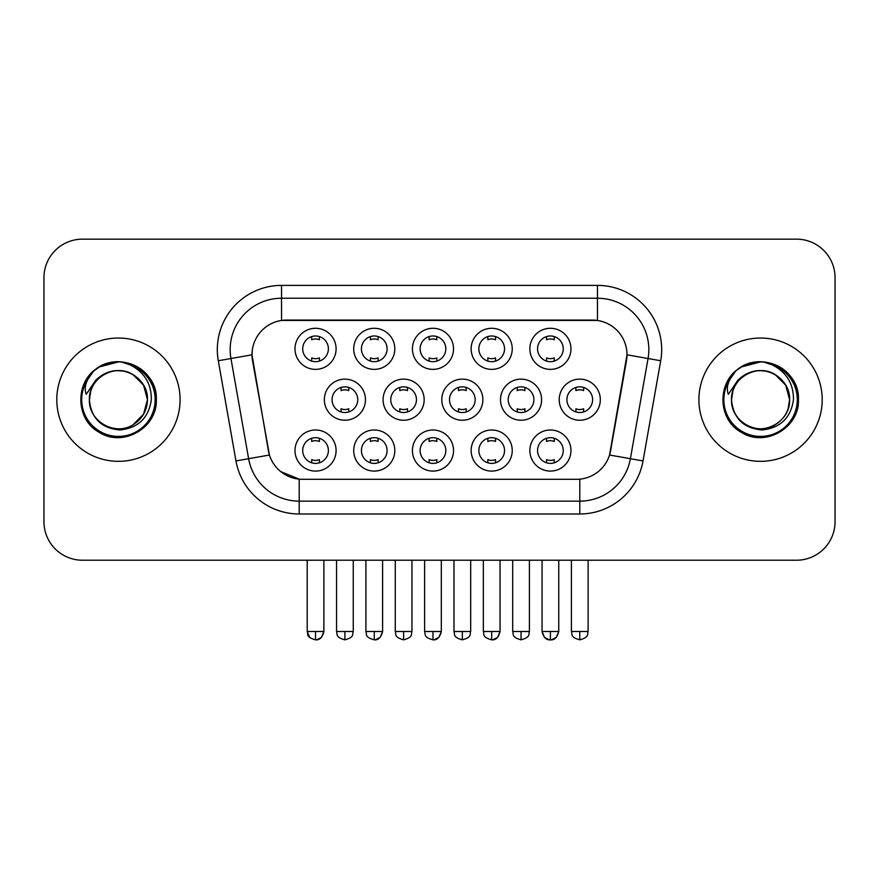 <?xml version="1.0" encoding="UTF-8"?>
<svg xmlns="http://www.w3.org/2000/svg" width="879" height="879" viewBox="0 0 879 879"><rect width="100%" height="100%" fill="white"/><g stroke="black" fill="none" stroke-linecap="round" stroke-linejoin="round"><path stroke-width="1.32" d="M512.237 450.542A20.547 20.547 0 0 1 491.691 471.089A20.547 20.547 0 0 1 471.144 450.542A20.547 20.547 0 0 1 491.691 429.996A20.547 20.547 0 0 1 512.237 450.542M478.846 450.542A12.844 12.844 0 0 0 491.691 463.387A12.844 12.844 0 0 0 504.535 450.542A12.844 12.844 0 0 0 491.691 437.698A12.844 12.844 0 0 0 478.846 450.542M453.52 450.542A20.547 20.547 0 0 1 432.973 471.089A20.547 20.547 0 0 1 412.427 450.542A20.547 20.547 0 0 1 432.973 429.996A20.547 20.547 0 0 1 453.52 450.542M420.129 450.542A12.844 12.844 0 0 0 432.973 463.387A12.844 12.844 0 0 0 445.818 450.542A12.844 12.844 0 0 0 432.973 437.698A12.844 12.844 0 0 0 420.129 450.542M394.803 450.542A20.547 20.547 0 0 1 374.256 471.089A20.547 20.547 0 0 1 353.71 450.542A20.547 20.547 0 0 1 374.256 429.996A20.547 20.547 0 0 1 394.803 450.542M361.423 450.542A12.844 12.844 0 0 0 374.256 463.387A12.844 12.844 0 0 0 387.101 450.542A12.844 12.844 0 0 0 374.256 437.698A12.844 12.844 0 0 0 361.423 450.542M336.097 450.542A20.547 20.547 0 0 1 315.539 471.089A20.547 20.547 0 0 1 294.992 450.542A20.547 20.547 0 0 1 315.539 429.996A20.547 20.547 0 0 1 336.097 450.542M302.706 450.542A12.844 12.844 0 0 0 315.539 463.387A12.844 12.844 0 0 0 328.383 450.542A12.844 12.844 0 0 0 315.539 437.698A12.844 12.844 0 0 0 302.706 450.542M570.954 450.542A20.547 20.547 0 0 1 550.408 471.089A20.547 20.547 0 0 1 529.861 450.542A20.547 20.547 0 0 1 550.408 429.996A20.547 20.547 0 0 1 570.954 450.542M537.563 450.542A12.844 12.844 0 0 0 550.408 463.387A12.844 12.844 0 0 0 563.252 450.542A12.844 12.844 0 0 0 550.408 437.698A12.844 12.844 0 0 0 537.563 450.542M541.596 399.692A20.547 20.547 0 0 1 521.049 420.239A20.547 20.547 0 0 1 500.503 399.692A20.547 20.547 0 0 1 521.049 379.135A20.547 20.547 0 0 1 541.596 399.692M508.205 399.692A12.844 12.844 0 0 0 521.049 412.526A12.844 12.844 0 0 0 533.894 399.692A12.844 12.844 0 0 0 521.049 386.848A12.844 12.844 0 0 0 508.205 399.692M482.879 399.692A20.547 20.547 0 0 1 462.332 420.239A20.547 20.547 0 0 1 441.785 399.692A20.547 20.547 0 0 1 462.332 379.135A20.547 20.547 0 0 1 482.879 399.692M449.488 399.692A12.844 12.844 0 0 0 462.332 412.526A12.844 12.844 0 0 0 475.176 399.692A12.844 12.844 0 0 0 462.332 386.848A12.844 12.844 0 0 0 449.488 399.692M424.161 399.692A20.547 20.547 0 0 1 403.615 420.239A20.547 20.547 0 0 1 383.068 399.692A20.547 20.547 0 0 1 403.615 379.135A20.547 20.547 0 0 1 424.161 399.692M390.77 399.692A12.844 12.844 0 0 0 403.615 412.526A12.844 12.844 0 0 0 416.459 399.692A12.844 12.844 0 0 0 403.615 386.848A12.844 12.844 0 0 0 390.77 399.692M365.455 399.692A20.547 20.547 0 0 1 344.898 420.239A20.547 20.547 0 0 1 324.351 399.692A20.547 20.547 0 0 1 344.898 379.135A20.547 20.547 0 0 1 365.455 399.692M332.064 399.692A12.844 12.844 0 0 0 344.898 412.526A12.844 12.844 0 0 0 357.742 399.692A12.844 12.844 0 0 0 344.898 386.848A12.844 12.844 0 0 0 332.064 399.692M600.313 399.692A20.547 20.547 0 0 1 579.766 420.239A20.547 20.547 0 0 1 559.22 399.692A20.547 20.547 0 0 1 579.766 379.135A20.547 20.547 0 0 1 600.313 399.692M566.922 399.692A12.844 12.844 0 0 0 579.766 412.526A12.844 12.844 0 0 0 592.611 399.692A12.844 12.844 0 0 0 579.766 386.848A12.844 12.844 0 0 0 566.922 399.692M512.237 348.831A20.547 20.547 0 0 1 491.691 369.378A20.547 20.547 0 0 1 471.144 348.831A20.547 20.547 0 0 1 491.691 328.285A20.547 20.547 0 0 1 512.237 348.831M478.846 348.831A12.844 12.844 0 0 0 491.691 361.676A12.844 12.844 0 0 0 504.535 348.831A12.844 12.844 0 0 0 491.691 335.987A12.844 12.844 0 0 0 478.846 348.831M453.52 348.831A20.547 20.547 0 0 1 432.973 369.378A20.547 20.547 0 0 1 412.427 348.831A20.547 20.547 0 0 1 432.973 328.285A20.547 20.547 0 0 1 453.52 348.831M420.129 348.831A12.844 12.844 0 0 0 432.973 361.676A12.844 12.844 0 0 0 445.818 348.831A12.844 12.844 0 0 0 432.973 335.987A12.844 12.844 0 0 0 420.129 348.831M394.803 348.831A20.547 20.547 0 0 1 374.256 369.378A20.547 20.547 0 0 1 353.71 348.831A20.547 20.547 0 0 1 374.256 328.285A20.547 20.547 0 0 1 394.803 348.831M361.423 348.831A12.844 12.844 0 0 0 374.256 361.676A12.844 12.844 0 0 0 387.101 348.831A12.844 12.844 0 0 0 374.256 335.987A12.844 12.844 0 0 0 361.423 348.831M336.097 348.831A20.547 20.547 0 0 1 315.539 369.378A20.547 20.547 0 0 1 294.992 348.831A20.547 20.547 0 0 1 315.539 328.285A20.547 20.547 0 0 1 336.097 348.831M302.706 348.831A12.844 12.844 0 0 0 315.539 361.676A12.844 12.844 0 0 0 328.383 348.831A12.844 12.844 0 0 0 315.539 335.987A12.844 12.844 0 0 0 302.706 348.831M570.954 348.831A20.547 20.547 0 0 1 550.408 369.378A20.547 20.547 0 0 1 529.861 348.831A20.547 20.547 0 0 1 550.408 328.285A20.547 20.547 0 0 1 570.954 348.831M537.563 348.831A12.844 12.844 0 0 0 550.408 361.676A12.844 12.844 0 0 0 563.252 348.831A12.844 12.844 0 0 0 550.408 335.987A12.844 12.844 0 0 0 537.563 348.831M235.968 460.926L218.3 360.753A64.211 64.211 0 0 1 281.533 285.389L597.467 285.389A64.211 64.211 0 0 1 660.7 360.753L643.032 460.926A64.211 64.211 0 0 1 579.799 513.984L299.201 513.984A64.211 64.211 0 0 1 235.968 460.926L269.446 455.025L252.526 360.764A34.677 34.677 0 0 1 286.675 320.066L592.325 320.066A34.677 34.677 0 0 1 626.474 360.764L610.619 450.663A34.677 34.677 0 0 1 576.47 479.308L302.53 479.308A34.677 34.677 0 0 1 268.381 450.663L251.998 354.808L230.946 358.522A51.367 51.367 0 0 1 281.533 298.234L597.467 298.234A51.367 51.367 0 0 1 648.054 358.522L630.386 458.695A51.367 51.367 0 0 1 579.799 501.14L299.201 501.14A51.367 51.367 0 0 1 248.614 458.695L230.946 358.522A51.367 51.367 0 0 1 230.166 349.6M56.794 399.692A61.64 61.64 0 0 0 118.434 461.332A61.64 61.64 0 0 0 180.085 399.692A61.64 61.64 0 0 0 118.434 338.041A61.64 61.64 0 0 0 56.794 399.692A61.64 61.64 0 0 0 118.434 461.332A61.64 61.64 0 0 0 180.085 399.692A61.64 61.64 0 0 0 118.434 338.041A61.64 61.64 0 0 0 56.794 399.692M698.915 399.692A61.64 61.64 0 0 0 760.566 461.332A61.64 61.64 0 0 0 822.206 399.692A61.64 61.64 0 0 0 760.566 338.041A61.64 61.64 0 0 0 698.915 399.692A61.64 61.64 0 0 0 760.566 461.332A61.64 61.64 0 0 0 822.206 399.692A61.64 61.64 0 0 0 760.566 338.041A61.64 61.64 0 0 0 698.915 399.692M281.533 285.389L281.533 320.45L597.467 320.45L597.467 285.389M251.998 354.742L252.383 349.6M576.47 479.308L302.53 479.308M299.201 513.984L299.201 479.154L280.687 471.573M648.054 358.522L627.002 354.808L609.554 455.025L630.386 458.695L648.054 358.522L660.7 360.753M610.619 450.663L610.411 451.751M268.589 451.751L268.381 450.663M835.05 277.687A38.522 38.522 0 0 0 796.528 239.154L82.472 239.154A38.522 38.522 0 0 0 43.95 277.687L43.95 521.697A38.522 38.522 0 0 0 82.472 560.22L796.528 560.22A38.522 38.522 0 0 0 835.05 521.697L835.05 277.687L835.05 521.697M43.95 277.687L43.95 521.697M796.528 239.154L82.472 239.154M82.472 560.22L796.528 560.22M546.551 361.082L546.551 357.896A9.856 9.856 0 0 0 554.264 357.896L554.264 361.082M554.264 336.58L554.264 339.766A9.856 9.856 0 0 0 546.551 339.766L546.551 336.58M575.91 411.943L575.91 408.757A9.856 9.856 0 0 0 583.623 408.757L583.623 411.943M583.623 387.441L583.623 390.617A9.856 9.856 0 0 0 575.91 390.617L575.91 387.441M546.551 462.793L546.551 459.607A9.856 9.856 0 0 0 554.264 459.607L554.264 462.793M554.264 438.291L554.264 441.478A9.856 9.856 0 0 0 546.551 441.478L546.551 438.291M487.834 361.082L487.834 357.896A9.856 9.856 0 0 0 495.547 357.896L495.547 361.082M495.547 336.58L495.547 339.766A9.856 9.856 0 0 0 487.834 339.766L487.834 336.58M429.128 361.082L429.128 357.896A9.856 9.856 0 0 0 436.83 357.896L436.83 361.082M436.83 336.58L436.83 339.766A9.856 9.856 0 0 0 429.128 339.766L429.128 336.58M370.411 361.082L370.411 357.896A9.856 9.856 0 0 0 378.113 357.896L378.113 361.082M378.113 336.58L378.113 339.766A9.856 9.856 0 0 0 370.411 339.766L370.411 336.58M311.693 361.082L311.693 357.896A9.856 9.856 0 0 0 319.396 357.896L319.396 361.082M319.396 336.58L319.396 339.766A9.856 9.856 0 0 0 311.693 339.766L311.693 336.58M517.193 411.943L517.193 408.757A9.856 9.856 0 0 0 524.906 408.757L524.906 411.943M524.906 387.441L524.906 390.617A9.856 9.856 0 0 0 517.193 390.617L517.193 387.441M458.486 411.943L458.486 408.757A9.856 9.856 0 0 0 466.189 408.757L466.189 411.943M466.189 387.441L466.189 390.617A9.856 9.856 0 0 0 458.486 390.617L458.486 387.441M399.769 411.943L399.769 408.757A9.856 9.856 0 0 0 407.471 408.757L407.471 411.943M407.471 387.441L407.471 390.617A9.856 9.856 0 0 0 399.769 390.617L399.769 387.441M487.834 462.793L487.834 459.607A9.856 9.856 0 0 0 495.547 459.607L495.547 462.793M495.547 438.291L495.547 441.478A9.856 9.856 0 0 0 487.834 441.478L487.834 438.291M90.746 390.957L89.372 399.692C91.141 418.25 101.327 428.337 119.929 429.963C138.212 428.062 148.683 417.975 151.342 399.692C151.474 383.673 144.321 372.037 129.905 364.785L121.236 361.928C110.765 361.313 101.535 364.389 93.548 371.158L88.307 378.673C85.12 384.057 84.417 389.276 86.208 394.341L95.558 380.475C104.271 371.762 114.644 368.883 126.664 371.85A29.029 29.029 0 0 0 90.746 390.957L89.405 399.692C89.801 388.738 94.635 380.354 103.92 374.542C122.016 362.961 148.463 378.223 147.463 399.692L143.574 414.207L132.949 424.832M89.405 399.692C88.416 378.223 114.852 362.961 132.949 374.542C142.233 380.354 147.079 388.738 147.463 399.692C146.562 385.738 139.629 376.465 126.664 371.85L132.949 374.542L143.574 385.167L147.463 399.692C147.079 410.636 142.233 419.019 132.949 424.832C114.852 436.423 88.416 421.151 89.405 399.692C89.801 388.738 94.635 380.354 103.92 374.542C122.016 362.961 148.463 378.223 147.463 399.692L146.013 408.746M93.624 371.092L99.503 366.906L118.731 361.829L99.503 366.906L93.624 371.092L99.503 366.906L118.731 361.829L99.503 366.906L93.624 371.092L99.503 366.906L118.731 361.829M93.548 371.158C115.599 349.523 158.055 368.301 156.297 399.692C157.583 427.677 123.104 447.587 99.503 432.479C74.616 419.602 74.616 379.783 99.503 366.906C123.104 351.787 157.583 371.696 156.297 399.692C157.583 427.677 123.104 447.587 99.503 432.479C74.616 419.602 74.616 379.783 99.503 366.906C123.104 351.787 157.583 371.696 156.297 399.692C157.583 427.677 123.104 447.587 99.503 432.479C74.616 419.602 74.616 379.783 99.503 366.906C123.104 351.787 157.583 371.696 156.297 399.692C157.583 427.677 123.104 447.587 99.503 432.479C74.616 419.602 74.616 379.783 99.503 366.906C123.104 351.787 157.583 371.696 156.297 399.692C157.583 427.677 123.104 447.587 99.503 432.479C74.616 419.602 74.616 379.783 99.503 366.906C115.72 357.105 139.267 362.115 149.562 378.135M732.877 390.957L731.493 399.692C733.273 418.25 743.458 428.337 762.06 429.963C780.332 428.062 790.803 417.975 793.473 399.692C793.594 383.673 786.452 372.037 772.037 364.785L763.357 361.928C752.885 361.313 743.656 364.389 735.668 371.158L730.438 378.673C727.241 384.057 726.548 389.276 728.339 394.341L737.69 380.475C746.403 371.762 756.764 368.883 768.795 371.85A29.029 29.029 0 0 0 732.877 390.957L731.537 399.692L732.877 390.957M768.795 371.85C781.761 376.465 788.694 385.738 789.595 399.692L785.705 385.167L775.08 374.542L768.795 371.85L775.08 374.542L785.705 385.167L789.595 399.692C790.584 421.151 764.148 436.423 746.051 424.832C736.767 419.019 731.921 410.636 731.537 399.692C731.921 388.738 736.767 380.354 746.051 374.542C764.148 362.961 790.584 378.223 789.595 399.692C789.199 410.636 784.365 419.019 775.08 424.832C756.984 436.423 730.537 421.151 731.537 399.692C730.537 378.223 756.984 362.961 775.08 374.542C784.365 380.354 789.199 388.738 789.595 399.692L788.144 408.746M737.734 369.488L741.634 366.906L760.862 361.829L741.634 366.906L737.734 369.488L741.634 366.906L760.862 361.829L741.634 366.906L738.162 369.169M735.668 371.158C757.731 349.523 800.176 368.301 798.429 399.692C799.714 427.677 765.235 447.587 741.634 432.479C716.748 419.602 716.748 379.783 741.634 366.906C765.235 351.787 799.714 371.696 798.429 399.692C799.714 427.677 765.235 447.587 741.634 432.479C716.748 419.602 716.748 379.783 741.634 366.906C765.235 351.787 799.714 371.696 798.429 399.692C799.714 427.677 765.235 447.587 741.634 432.479C716.748 419.602 716.748 379.783 741.634 366.906C765.235 351.787 799.714 371.696 798.429 399.692C799.714 427.677 765.235 447.587 741.634 432.479C716.748 419.602 716.748 379.783 741.634 366.906C765.235 351.787 799.714 371.696 798.429 399.692C799.714 427.677 765.235 447.587 741.634 432.479C716.748 419.602 716.748 379.783 741.634 366.906C757.852 357.105 781.398 362.115 791.682 378.135M341.052 411.943L341.052 408.757A9.856 9.856 0 0 0 348.754 408.757L348.754 411.943M348.754 387.441L348.754 390.617A9.856 9.856 0 0 0 341.052 390.617L341.052 387.441M429.128 462.793L429.128 459.607A9.856 9.856 0 0 0 436.83 459.607L436.83 462.793M436.83 438.291L436.83 441.478A9.856 9.856 0 0 0 429.128 441.478L429.128 438.291M370.411 462.793L370.411 459.607A9.856 9.856 0 0 0 378.113 459.607L378.113 462.793M378.113 438.291L378.113 441.478A9.856 9.856 0 0 0 370.411 441.478L370.411 438.291M311.693 462.793L311.693 459.607A9.856 9.856 0 0 0 319.396 459.607L319.396 462.793M319.396 438.291L319.396 441.478A9.856 9.856 0 0 0 311.693 441.478L311.693 438.291M579.799 479.154L579.799 513.984M218.3 360.753L230.946 358.522M630.386 458.695L643.032 460.926M579.766 631.496L571.416 631.496C572.592 634.089 569.636 637.022 579.766 639.846L579.766 631.496L588.117 631.496L588.117 560.22M542.057 560.22L542.057 631.496C543.519 637.451 546.298 640.231 550.408 639.846L550.408 631.496L542.057 631.496L544.508 637.396L549.166 639.747M551.649 639.747L556.308 637.396L558.758 631.496L550.408 631.496M521.049 631.496L512.699 631.496C513.885 634.089 510.919 637.022 521.049 639.846L521.049 631.496L529.4 631.496L529.4 560.22M462.332 631.496L453.982 631.496C455.168 634.089 452.202 637.022 462.332 639.846L462.332 631.496L470.683 631.496L470.683 560.22M403.615 631.496L395.275 631.496C396.451 634.089 393.484 637.022 403.615 639.846L403.615 631.496L411.965 631.496L411.965 560.22M491.691 631.496L483.34 631.496C484.527 634.089 481.56 637.022 491.691 639.846L491.691 631.496L500.041 631.496L497.591 637.396L492.932 639.747M88.307 378.673A36.742 36.742 0 0 0 118.434 436.423A36.742 36.742 0 0 0 129.905 364.785M730.438 378.673A36.742 36.742 0 0 0 760.566 436.423A36.742 36.742 0 0 0 772.037 364.785M344.898 631.496L336.558 631.496C337.734 634.089 334.767 637.022 344.898 639.846L344.898 631.496L353.248 631.496L353.248 560.22M432.973 631.496L424.623 631.496C425.81 634.089 422.843 637.022 432.973 639.846L432.973 631.496L441.324 631.496L438.874 637.396L434.215 639.747M374.256 631.496L365.917 631.496C367.092 634.089 364.126 637.022 374.256 639.846L374.256 631.496L382.607 631.496L380.167 637.396L375.498 639.747M307.2 560.22L307.2 631.496C308.375 634.089 305.409 637.022 315.539 639.846L315.539 631.496L307.2 631.496L309.639 637.396M316.781 639.747L321.45 637.396L323.89 631.496L315.539 631.496M571.416 631.496L571.416 560.22M588.117 631.496C586.93 634.089 589.897 637.022 579.766 639.846M550.408 639.846C554.517 640.231 557.297 637.451 558.758 631.496L558.758 560.22M512.699 631.496L512.699 560.22M529.4 631.496C528.224 634.089 531.18 637.022 521.049 639.846M453.982 631.496L453.982 560.22M470.683 631.496C469.507 634.089 472.462 637.022 462.332 639.846M395.275 631.496L395.275 560.22M411.965 631.496C410.79 634.089 413.745 637.022 403.615 639.846M491.691 639.846C495.8 640.231 498.58 637.451 500.041 631.496L500.041 560.22M483.34 631.496L483.34 560.22M336.558 631.496L336.558 560.22M353.248 631.496C352.072 634.089 355.028 637.022 344.898 639.846M432.973 639.846C437.083 640.231 439.863 637.451 441.324 631.496L441.324 560.22M424.623 631.496L424.623 560.22M374.256 639.846C378.366 640.231 381.145 637.451 382.607 631.496L382.607 560.22M365.917 631.496L365.917 560.22M315.539 639.846C319.648 640.231 322.439 637.451 323.89 631.496L323.89 560.22"/></g></svg>
